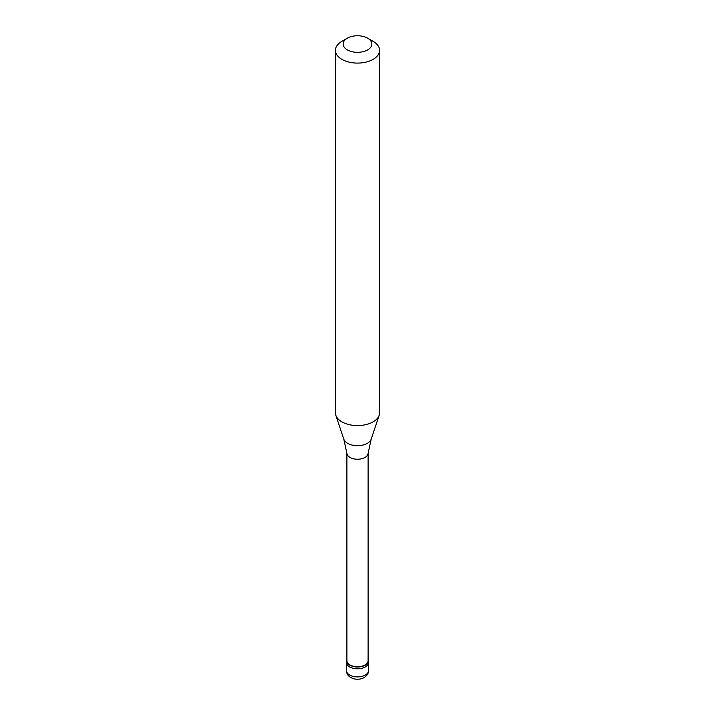 <?xml version="1.0" encoding="UTF-8"?>
<svg xmlns="http://www.w3.org/2000/svg" width="715" height="715" viewBox="0 0 715 715"><rect width="100%" height="100%" fill="white"/><g stroke="black" fill="none" stroke-linecap="round" stroke-linejoin="round"><path stroke-width="1.07" d="M346.462 670.545A11.038 6.372 0 0 0 353.273 676.435A11.038 6.372 0 0 0 365.302 675.049A11.038 6.372 180 0 0 368.538 670.545C368.654 673.173 367.197 675.514 364.167 677.579C360.959 679.277 357.527 679.679 353.871 678.794C348.965 677.257 346.489 674.504 346.462 670.545L346.462 662.43A11.038 6.372 0 0 0 353.273 668.319A11.038 6.372 0 0 0 365.302 666.934A11.038 6.372 180 0 0 368.538 662.43A11.038 6.372 180 0 1 365.302 666.934A11.038 6.372 0 0 1 353.273 668.319A11.038 6.372 0 0 1 346.462 662.43L346.462 660.624A11.038 6.372 0 0 0 353.273 666.514A11.038 6.372 0 0 0 365.302 665.138A11.038 6.372 180 0 0 368.538 660.624A11.038 6.372 180 0 0 368.1 658.846M346.9 658.846A11.038 6.372 0 0 0 346.462 660.624M346.9 453.301L346.9 660.624A10.6 6.122 0 0 0 353.442 666.282A10.6 6.122 0 0 0 364.999 664.95A10.6 6.122 180 0 0 368.1 660.624L368.1 453.301M343.808 439.162L346.918 453.489A10.6 6.122 0 0 0 353.746 458.833A10.6 6.122 0 0 0 364.999 457.439A10.6 6.122 180 0 0 368.082 453.489L371.192 439.162A13.943 8.053 180 0 1 367.358 443.327A13.943 8.053 0 0 1 353.416 445.338A13.943 8.053 0 0 1 343.808 439.162L335.818 415.245A22.085 12.745 0 0 0 351.029 425.023A22.085 12.745 0 0 0 373.114 421.85A22.085 12.745 180 0 0 379.182 415.245A22.085 12.745 180 0 0 379.585 412.832L379.585 50.345A22.085 12.745 180 0 1 373.114 59.363A22.085 12.745 0 0 1 349.054 62.125A22.085 12.745 0 0 1 335.415 50.345A22.085 12.745 0 0 1 341.886 41.336L347.347 38.181A14.354 8.285 0 0 0 347.347 49.898A14.354 8.285 0 0 0 367.653 49.898A14.354 8.285 180 0 0 367.653 38.181L373.114 41.336A22.085 12.745 180 0 1 379.585 50.345M335.415 50.345L335.415 412.832A22.085 12.745 0 0 0 335.818 415.245M341.886 41.336L347.347 38.181A14.354 8.285 180 0 1 367.653 38.181M368.538 670.545L368.538 660.624M371.192 439.162L379.182 415.245"/></g></svg>
